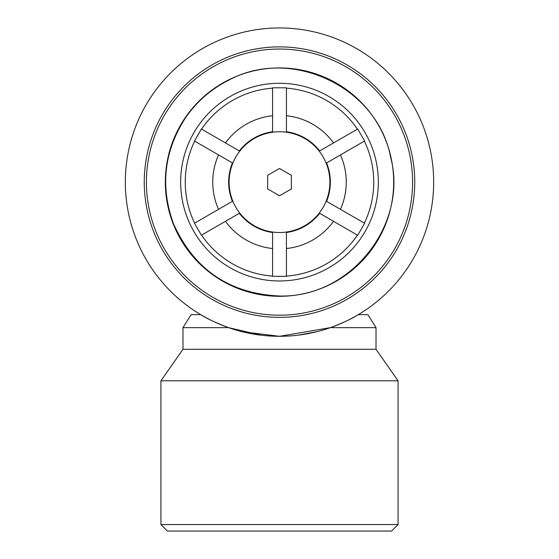 <?xml version="1.0" encoding="UTF-8"?>
<svg xmlns="http://www.w3.org/2000/svg" width="559" height="559" viewBox="0 0 559 559"><rect width="100%" height="100%" fill="white"/><g stroke="black" fill="none" stroke-linecap="round" stroke-linejoin="round"><path stroke-width="0.84" d="M182.989 327.644L191.101 314.661L200.737 314.661C206.774 318.581 216.047 322.913 228.568 327.644L182.989 327.644L182.989 349.284L160.922 380.805L160.922 524.559L398.078 524.559L398.078 380.805L160.922 380.805M242.061 331.69L279.5 336.301A154.179 154.179 0 0 0 413.017 105.036A154.179 154.179 0 0 0 145.983 105.036A154.179 154.179 0 0 0 279.5 336.301L330.432 327.644C342.953 322.913 352.226 318.581 358.263 314.661L367.899 314.661L376.011 327.644L330.432 327.644M316.939 331.69L298.052 335.183M260.948 335.183L228.568 327.644M376.011 327.644L376.011 349.284L182.989 349.284M398.078 524.559L391.586 531.05L167.414 531.05L160.922 524.559M279.5 317.365A135.243 135.243 0 0 0 396.624 114.504A135.243 135.243 0 0 0 162.376 114.504A135.243 135.243 0 0 0 279.5 317.365M279.5 315.206A133.077 133.077 0 0 0 394.752 115.587A133.077 133.077 0 0 0 164.248 115.587A133.077 133.077 0 0 0 279.5 315.206M279.5 296.305A114.183 114.183 0 0 0 378.387 125.034A114.183 114.183 0 0 0 180.613 125.034A114.183 114.183 0 0 0 279.5 296.305M326.183 201.086L364.643 223.286L357.718 235.283L319.259 213.077M286.425 232.034L286.425 276.314L272.575 276.314L272.575 232.034M239.741 213.077L201.394 235.22L199.395 231.754A94.233 94.233 0 0 1 196.461 226.688L194.469 223.223L232.817 201.086M232.817 163.172L194.469 141.029L196.461 137.563A94.233 94.233 0 0 1 199.395 132.497L201.394 129.031L239.741 151.175M272.575 132.217L272.575 87.805L286.425 87.805L286.425 132.217M319.259 151.175L357.718 128.968L364.643 140.966L326.183 163.172M199.395 132.497L196.461 137.563M196.461 226.688L199.395 231.754M357.432 129.136A94.233 94.233 0 0 0 286.425 88.147M364.356 223.118A94.233 94.233 0 0 0 364.356 141.134M286.425 276.111A94.233 94.233 0 0 0 357.432 235.115M333.541 142.929A66.759 66.759 0 0 0 286.425 115.734M340.459 209.325A66.759 66.759 0 0 0 340.459 154.927M286.425 248.524A66.759 66.759 0 0 0 333.541 221.322M319.664 150.937A50.848 50.848 0 0 0 286.425 131.749M326.589 201.317A50.848 50.848 0 0 0 326.589 162.935M239.336 213.314A50.848 50.848 0 0 0 272.575 232.502M232.411 162.935A50.848 50.848 0 0 0 232.411 201.317M225.459 221.322A66.759 66.759 0 0 0 272.575 248.524M218.541 154.927A66.759 66.759 0 0 0 218.541 209.325M201.568 235.115A94.233 94.233 0 0 0 272.575 276.111M194.644 141.134A94.233 94.233 0 0 0 194.644 223.118M276.572 276.314L282.428 276.314A94.233 94.233 0 0 1 276.572 276.314M272.575 131.749A50.848 50.848 0 0 0 239.336 150.937M272.575 115.734A66.759 66.759 0 0 0 225.459 142.929M272.575 88.147A94.233 94.233 0 0 0 201.568 129.136M286.425 232.502A50.848 50.848 0 0 0 319.664 213.314M279.5 232.509A50.387 50.387 0 0 0 323.137 156.932A50.387 50.387 0 0 0 235.863 156.932A50.387 50.387 0 0 0 279.5 232.509M291.337 188.956L279.5 195.79L267.663 188.956L267.663 175.295L279.5 168.462L291.337 175.295L291.337 188.956M279.5 280.974A98.852 98.852 0 0 0 365.104 132.7A98.852 98.852 0 0 0 193.896 132.7A98.852 98.852 0 0 0 279.5 280.974M376.011 349.284L398.078 380.805M279.5 296.011C351.911 297.884 408.384 223.097 390.643 157.282C377.514 86.806 290.47 45.845 227.799 80.65C210.477 89.559 196.314 102.045 185.308 118.11C163.913 151.496 160.014 186.804 173.611 224.047C194.211 269.662 229.504 293.65 279.5 296.011"/></g></svg>
